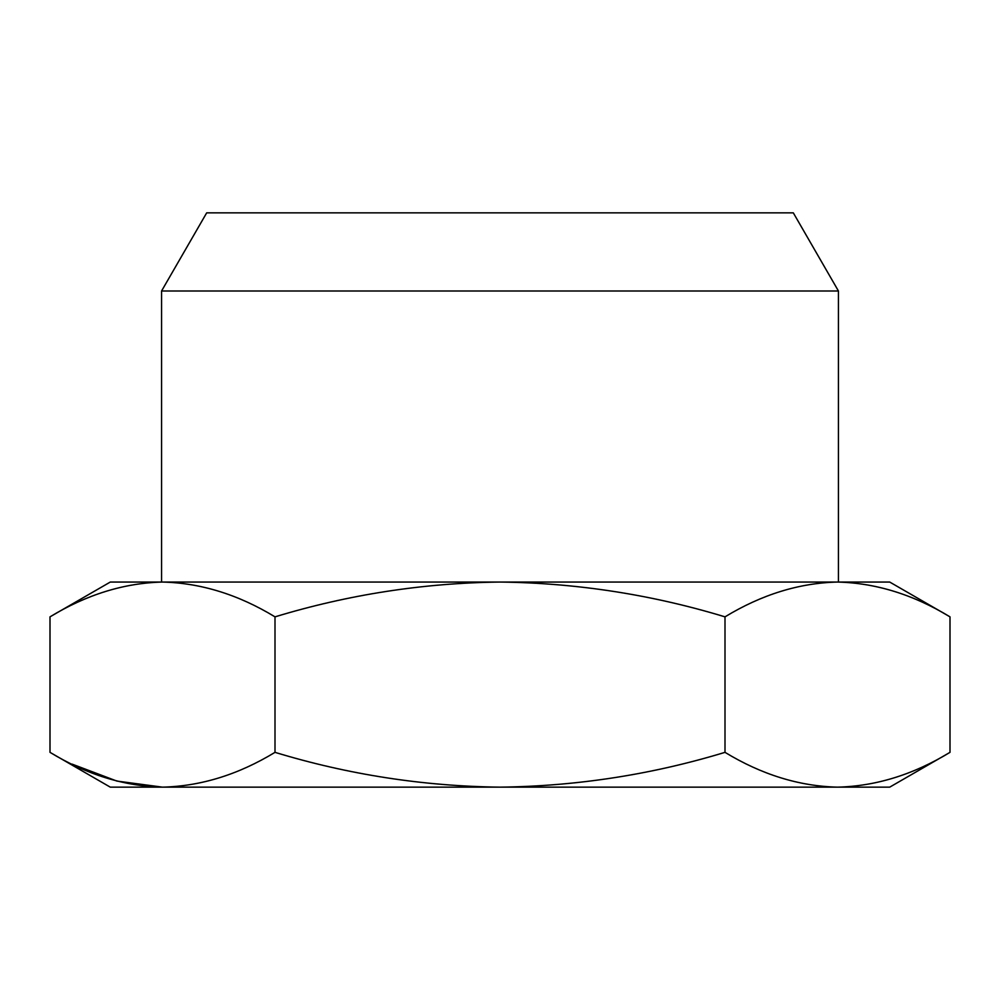 <?xml version="1.0" encoding="UTF-8"?>
<svg xmlns="http://www.w3.org/2000/svg" width="1000" height="1000" viewBox="0 0 1000 1000"><rect width="100%" height="100%" fill="white"/><g stroke="black" fill="none" stroke-linecap="round" stroke-linejoin="round"><path stroke-width="1.5" d="M838.438 291L161.562 291L206.688 212.85L793.312 212.85L838.438 291L838.438 582.05M110.288 787.15L50 752.35C86.675 774.625 124.175 786.225 162.5 787.15L110.288 787.15M72.125 764.137L116.888 781.075L162.5 787.15L500 787.15C423.35 786.225 348.35 774.625 275 752.35C238.325 774.625 200.825 786.225 162.5 787.15M725 752.35C761.675 774.625 799.175 786.225 837.5 787.15C875.825 786.225 913.325 774.625 950 752.35L889.712 787.15L500 787.15C576.65 786.225 651.65 774.625 725 752.35L725 616.85C651.65 594.575 576.65 582.975 500 582.05C423.35 582.975 348.35 594.575 275 616.85C238.325 594.575 200.825 582.975 162.5 582.05C124.175 582.975 86.675 594.575 50 616.85L50 752.35M275 752.35L275 616.85M950 752.35L950 616.85C913.325 594.575 875.825 582.975 837.5 582.05C799.175 582.975 761.675 594.575 725 616.85M50 616.85L110.288 582.05L889.712 582.05L950 616.85M161.562 291L161.562 582.05"/></g></svg>
